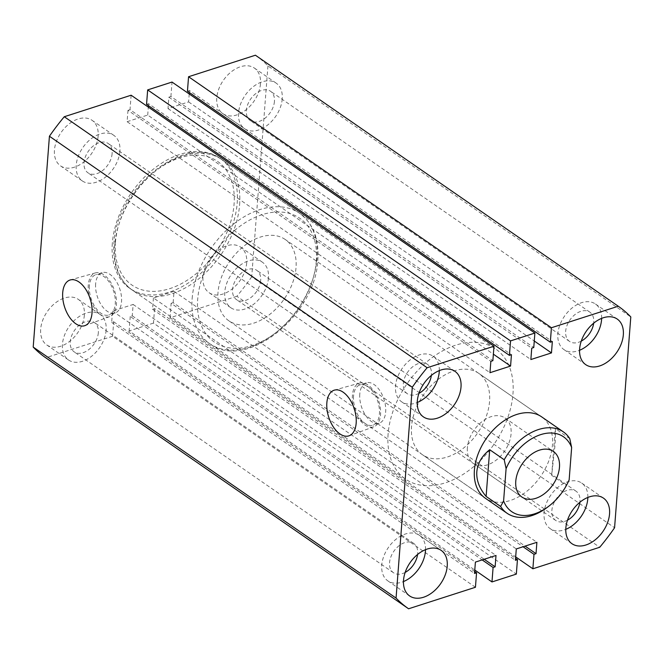 <?xml version="1.0" encoding="UTF-8"?>
<svg xmlns="http://www.w3.org/2000/svg" width="664" height="664" viewBox="0 0 664 664"><rect width="100%" height="100%" fill="white"/><g stroke="black" fill="none" stroke-linecap="round" stroke-linejoin="round"><path stroke-width="0.5" stroke-dasharray="3.32 2.49" d="M388.1 434.082A79.165 52.971 124.7 0 0 405.496 479.101A79.165 52.971 124.7 0 0 471.556 468.377A79.165 52.971 124.7 0 0 512.965 393.901A79.165 52.971 124.7 0 0 495.568 348.89A79.165 52.971 124.7 0 0 429.517 359.614A79.165 52.971 124.7 0 0 388.1 434.082M112.324 243.323A79.165 52.971 124.7 0 0 129.721 288.334A79.165 52.971 124.7 0 0 195.772 277.61A79.165 52.971 124.7 0 0 237.189 203.142A79.165 52.971 124.7 0 0 219.792 158.123A79.165 52.971 124.7 0 0 153.741 168.855A79.165 52.971 124.7 0 0 112.324 243.323M354.817 410.667A22.999 12.882 -107.8 0 0 373.782 426.811A22.999 12.882 -107.8 0 0 380.538 414.734A22.999 12.882 -107.8 0 0 374.347 391.76A22.999 12.882 -107.8 0 0 359.697 383.037A22.999 12.882 -107.8 0 0 352.426 395.287A22.999 12.882 -107.8 0 0 353.704 407.215M353.538 396.059A21.173 11.861 -107.8 0 0 359.357 417.374A21.173 11.861 -107.8 0 0 372.969 425.167A21.173 11.861 -107.8 0 0 379.426 413.962A21.173 11.861 -107.8 0 0 373.608 392.64A21.173 11.861 -107.8 0 0 359.996 384.846A21.173 11.861 -107.8 0 0 353.538 396.059M359.78 394.051A21.173 11.861 -107.8 0 0 365.598 415.365A21.173 11.861 -107.8 0 0 379.21 423.159A21.173 11.861 -107.8 0 0 385.668 411.954A21.173 11.861 -107.8 0 0 379.849 390.631A21.173 11.861 -107.8 0 0 366.237 382.837A21.173 11.861 -107.8 0 0 359.78 394.051M90.677 300.493A22.999 12.882 -107.8 0 0 109.643 316.637A22.999 12.882 -107.8 0 0 116.399 304.552A22.999 12.882 -107.8 0 0 110.207 281.577A22.999 12.882 -107.8 0 0 95.558 272.854A22.999 12.882 -107.8 0 0 88.287 285.105A22.999 12.882 -107.8 0 0 89.565 297.032M89.399 285.877A21.173 11.861 -107.8 0 0 95.218 307.2A21.173 11.861 -107.8 0 0 108.83 314.985A21.173 11.861 -107.8 0 0 115.279 303.78A21.173 11.861 -107.8 0 0 109.469 282.457A21.173 11.861 -107.8 0 0 95.857 274.672A21.173 11.861 -107.8 0 0 89.399 285.877M95.641 283.868A21.173 11.861 -107.8 0 0 101.459 305.191A21.173 11.861 -107.8 0 0 115.071 312.976A21.173 11.861 -107.8 0 0 121.529 301.771A21.173 11.861 -107.8 0 0 115.71 280.449A21.173 11.861 -107.8 0 0 102.098 272.663A21.173 11.861 -107.8 0 0 95.641 283.868M422.387 454.682A49.476 33.109 -55.3 0 1 411.514 426.554A49.476 33.109 -55.3 0 1 437.402 380.007A49.476 33.109 -55.3 0 1 478.686 373.309A49.476 33.109 -55.3 0 1 489.559 401.438A49.476 33.109 -55.3 0 1 463.671 447.984A49.476 33.109 -55.3 0 1 422.387 454.682L485.284 498.191A49.476 33.109 124.7 0 0 526.569 491.493A49.476 33.109 124.7 0 0 552.448 444.946A49.476 33.109 124.7 0 0 541.575 416.809L285.155 239.438A49.476 33.109 -55.3 0 1 296.028 267.567A49.476 33.109 -55.3 0 1 270.14 314.113A49.476 33.109 -55.3 0 1 228.864 320.812A49.476 33.109 -55.3 0 1 217.991 292.683A49.476 33.109 -55.3 0 1 243.871 246.136A49.476 33.109 -55.3 0 1 285.155 239.438M425.533 549.668A27.705 18.542 124.7 0 0 419.374 535.3A27.705 18.542 124.7 0 0 396.25 539.06A27.705 18.542 124.7 0 0 381.758 565.122A27.705 18.542 124.7 0 0 387.851 580.875A27.705 18.542 124.7 0 0 403.455 581.573M587.856 497.427A27.705 18.542 124.7 0 0 581.697 483.068A27.705 18.542 124.7 0 0 558.573 486.82A27.705 18.542 124.7 0 0 544.082 512.89A27.705 18.542 124.7 0 0 550.174 528.644A27.705 18.542 124.7 0 0 565.786 529.341M601.634 318.371A27.705 18.542 124.7 0 0 595.475 304.012A27.705 18.542 124.7 0 0 572.351 307.764A27.705 18.542 124.7 0 0 557.86 333.826A27.705 18.542 124.7 0 0 563.952 349.579A27.705 18.542 124.7 0 0 579.564 350.277M439.311 370.603A27.705 18.542 124.7 0 0 433.152 356.244A27.705 18.542 124.7 0 0 410.028 359.996A27.705 18.542 124.7 0 0 395.536 386.058A27.705 18.542 124.7 0 0 401.629 401.811A27.705 18.542 124.7 0 0 417.233 402.517M260.471 83.822A27.705 18.542 -55.3 0 1 245.979 109.884A27.705 18.542 -55.3 0 1 222.855 113.635A27.705 18.542 -55.3 0 1 216.771 97.882A27.705 18.542 -55.3 0 1 231.263 71.82A27.705 18.542 -55.3 0 1 254.378 68.06A27.705 18.542 -55.3 0 1 260.471 83.822M282.241 98.878A27.705 18.542 -55.3 0 1 267.75 124.94A27.705 18.542 -55.3 0 1 244.626 128.7A27.705 18.542 -55.3 0 1 238.542 112.938A27.705 18.542 -55.3 0 1 253.034 86.876A27.705 18.542 -55.3 0 1 276.149 83.124A27.705 18.542 -55.3 0 1 282.241 98.878M98.147 136.054A27.705 18.542 -55.3 0 1 83.647 162.116A27.705 18.542 -55.3 0 1 60.532 165.867A27.705 18.542 -55.3 0 1 54.448 150.114A27.705 18.542 -55.3 0 1 68.94 124.052A27.705 18.542 -55.3 0 1 92.055 120.3A27.705 18.542 -55.3 0 1 98.147 136.054M119.918 151.11A27.705 18.542 -55.3 0 1 105.427 177.18A27.705 18.542 -55.3 0 1 82.303 180.932A27.705 18.542 -55.3 0 1 76.219 165.178A27.705 18.542 -55.3 0 1 90.711 139.108A27.705 18.542 -55.3 0 1 113.826 135.356A27.705 18.542 -55.3 0 1 119.918 151.11M246.693 262.878A27.705 18.542 -55.3 0 1 232.201 288.94A27.705 18.542 -55.3 0 1 209.077 292.699A27.705 18.542 -55.3 0 1 202.993 276.946A27.705 18.542 -55.3 0 1 217.485 250.876A27.705 18.542 -55.3 0 1 240.6 247.124A27.705 18.542 -55.3 0 1 246.693 262.878M268.463 277.942A27.705 18.542 -55.3 0 1 253.972 304.004A27.705 18.542 -55.3 0 1 230.848 307.756A27.705 18.542 -55.3 0 1 224.764 292.002A27.705 18.542 -55.3 0 1 239.256 265.94A27.705 18.542 -55.3 0 1 262.371 262.189A27.705 18.542 -55.3 0 1 268.463 277.942M84.37 315.109A27.705 18.542 -55.3 0 1 69.869 341.18A27.705 18.542 -55.3 0 1 46.754 344.931A27.705 18.542 -55.3 0 1 40.67 329.178A27.705 18.542 -55.3 0 1 55.162 303.116A27.705 18.542 -55.3 0 1 78.277 299.356A27.705 18.542 -55.3 0 1 84.37 315.109M106.14 330.174A27.705 18.542 -55.3 0 1 91.649 356.236A27.705 18.542 -55.3 0 1 68.525 359.988A27.705 18.542 -55.3 0 1 62.441 344.234A27.705 18.542 -55.3 0 1 76.933 318.172A27.705 18.542 -55.3 0 1 100.048 314.421A27.705 18.542 -55.3 0 1 106.14 330.174M112.116 153.625A17.812 11.919 -55.3 0 1 102.795 170.382A17.812 11.919 -55.3 0 1 87.93 172.789A17.812 11.919 -55.3 0 1 84.021 162.663A17.812 11.919 -55.3 0 1 93.342 145.906A17.812 11.919 -55.3 0 1 108.199 143.499A17.812 11.919 -55.3 0 1 112.116 153.625M418.942 393.354A17.812 11.919 -55.3 0 1 407.256 393.677A17.812 11.919 -55.3 0 1 403.338 383.551A17.812 11.919 -55.3 0 1 412.659 366.794A17.812 11.919 -55.3 0 1 427.516 364.378A17.812 11.919 -55.3 0 1 431.434 374.513A17.812 11.919 -55.3 0 1 431.343 375.434M274.439 101.393A17.812 11.919 -55.3 0 1 265.119 118.142A17.812 11.919 -55.3 0 1 250.262 120.557A17.812 11.919 -55.3 0 1 246.344 110.431A17.812 11.919 -55.3 0 1 255.665 93.674A17.812 11.919 -55.3 0 1 270.522 91.258A17.812 11.919 -55.3 0 1 274.439 101.393M581.266 341.122A17.812 11.919 -55.3 0 1 569.579 341.445A17.812 11.919 -55.3 0 1 565.662 331.319A17.812 11.919 -55.3 0 1 574.982 314.562A17.812 11.919 -55.3 0 1 589.848 312.146A17.812 11.919 -55.3 0 1 593.757 322.272A17.812 11.919 -55.3 0 1 593.666 323.194M260.661 280.449A17.812 11.919 -55.3 0 1 251.341 297.206A17.812 11.919 -55.3 0 1 236.484 299.622A17.812 11.919 -55.3 0 1 232.566 289.487A17.812 11.919 -55.3 0 1 241.887 272.738A17.812 11.919 -55.3 0 1 256.744 270.323A17.812 11.919 -55.3 0 1 260.661 280.449M567.488 520.178A17.812 11.919 -55.3 0 1 555.801 520.501A17.812 11.919 -55.3 0 1 551.884 510.375A17.812 11.919 -55.3 0 1 561.204 493.618A17.812 11.919 -55.3 0 1 576.07 491.211A17.812 11.919 -55.3 0 1 579.979 501.337A17.812 11.919 -55.3 0 1 579.888 502.258M98.338 332.681A17.812 11.919 -55.3 0 1 89.017 349.438A17.812 11.919 -55.3 0 1 74.152 351.854A17.812 11.919 -55.3 0 1 70.243 341.728A17.812 11.919 -55.3 0 1 79.564 324.97A17.812 11.919 -55.3 0 1 94.421 322.555A17.812 11.919 -55.3 0 1 98.338 332.681M405.164 572.418A17.812 11.919 -55.3 0 1 393.478 572.741A17.812 11.919 -55.3 0 1 389.56 562.607A17.812 11.919 -55.3 0 1 398.881 545.858A17.812 11.919 -55.3 0 1 413.738 543.442A17.812 11.919 -55.3 0 1 417.656 553.568A17.812 11.919 -55.3 0 1 417.565 554.49M131.123 95.218L130.011 109.676L492.871 360.685M130.011 109.676L127.978 110.332L490.845 361.341M127.978 110.332L127.106 121.695L489.974 372.703M127.106 121.695L147.707 115.063L493.377 354.178M148.437 105.659L148.587 103.7L511.446 354.709M147.707 115.063L148.321 107.112M148.587 103.7L146.553 104.356M189.215 93.956L188.601 101.907L168 108.539L168.872 97.176L170.905 96.521L533.765 347.529M170.905 96.521L172.017 82.062M168.872 97.176L531.739 348.177M168 108.539L530.86 359.539M188.601 101.907L534.271 341.014M187.447 91.2L189.481 90.545L552.34 341.553M189.481 90.545L189.323 92.495M255.408 55.22A184.052 123.155 -55.3 0 1 267.941 65.919L630.8 316.927M267.941 65.919L251.714 276.763L614.573 527.764M251.714 276.763A184.052 123.155 -55.3 0 1 236.865 296.268L599.725 547.269M236.865 296.268L170.017 317.774L515.679 556.889M170.017 317.774L171.129 303.315L523.058 546.754M171.129 303.315L173.155 302.659L525.083 546.107M173.155 302.659L174.026 291.297L536.894 542.305M174.026 291.297L153.425 297.928L516.293 548.937M153.425 297.928L152.554 309.291L515.413 560.3M152.554 309.291L154.579 308.635L515.563 558.341M154.579 308.635L153.467 323.102L516.335 574.103M153.467 323.102L129.123 330.938L474.785 570.044M475.441 587.266L112.573 336.258L113.685 321.799L111.66 322.447L112.531 311.084L133.14 304.461L132.26 315.823L130.235 316.471L482.164 559.918M130.235 316.471L129.123 330.938M132.26 315.823L484.189 559.262M133.14 304.461L496 555.461M112.531 311.084L475.399 562.093M111.66 322.447L474.519 573.455M113.685 321.799L474.677 571.505M112.573 336.258L45.725 357.772M467.39 447.802A27.705 18.542 124.7 0 0 473.482 463.555A27.705 18.542 124.7 0 0 496.597 459.803A27.705 18.542 124.7 0 0 511.089 433.741A27.705 18.542 124.7 0 0 505.005 417.98A27.705 18.542 124.7 0 0 481.881 421.74A27.705 18.542 124.7 0 0 467.39 447.802M569.778 438.663L555.262 428.62C555.644 432.214 555.511 438.215 554.872 446.623L551.668 475.333L566.184 485.367A49.476 33.109 -55.3 0 1 547.476 507.221M569.156 479.84L566.184 485.367M551.668 475.333L555.262 428.62M239.613 204.811A79.165 52.971 124.7 0 0 222.216 159.8A79.165 52.971 124.7 0 0 156.165 170.523A79.165 52.971 124.7 0 0 114.747 244.991A79.165 52.971 124.7 0 0 132.144 290.01A79.165 52.971 124.7 0 0 198.196 279.287A79.165 52.971 124.7 0 0 239.613 204.811M115.445 242.318A75.206 50.323 -55.3 0 1 179.795 157.808A75.206 50.323 -55.3 0 1 234.068 204.147A75.206 50.323 -55.3 0 1 169.727 288.657A75.206 50.323 -55.3 0 1 115.445 242.318M316.321 261.043A75.206 50.323 124.7 0 0 262.039 214.696A75.206 50.323 124.7 0 0 197.698 299.215A75.206 50.323 124.7 0 0 251.971 345.554A75.206 50.323 124.7 0 0 316.321 261.043M192.153 298.543A79.165 52.971 -55.3 0 1 233.57 224.075A79.165 52.971 -55.3 0 1 299.622 213.351A79.165 52.971 -55.3 0 1 317.018 258.362A79.165 52.971 -55.3 0 1 275.61 332.83A79.165 52.971 -55.3 0 1 209.558 343.554A79.165 52.971 -55.3 0 1 192.153 298.543M129.721 288.334L405.496 479.101M373.782 426.811L349.123 435.783M379.21 423.159L372.969 425.167M109.643 316.637L84.984 325.609M115.071 312.976L108.83 314.985M387.851 580.875L409.622 595.94M550.174 528.644L571.945 543.7M563.952 349.579L585.723 364.644M401.629 401.811L423.4 416.876M244.626 128.7L222.855 113.635M82.303 180.932L60.532 165.867M230.848 307.756L209.077 292.699M68.525 359.988L46.754 344.931M407.256 393.677L87.93 172.789M569.579 341.445L250.262 120.557M555.801 520.501L236.484 299.622M393.478 572.741L74.152 351.854M413.738 543.442L94.421 322.555M576.07 491.211L256.744 270.323M589.848 312.146L270.522 91.258M427.516 364.378L108.199 143.499M100.048 314.421L78.277 299.356M262.371 262.189L240.6 247.124M113.826 135.356L92.055 120.3M276.149 83.124L254.378 68.06M433.152 356.244L454.923 371.3M595.475 304.012L617.246 319.069M581.697 483.068L603.468 498.133M419.374 535.3L441.145 550.365M478.686 373.309L541.575 416.809M102.098 272.663L95.857 274.672M95.558 272.854L70.293 279.951M366.237 382.837L359.996 384.846M359.697 383.037L334.432 390.125M219.792 158.123L495.568 348.89M222.216 159.8C186.169 131.605 115.827 188.136 113.917 243.688C112.573 264.504 118.648 279.942 132.144 290.01L209.558 343.554C245.597 371.749 315.939 315.217 317.849 259.674C319.193 238.849 313.126 223.411 299.622 213.351L222.216 159.8M473.482 463.555L521.862 497.021M485.284 498.191L228.864 320.812M505.005 417.98L553.386 451.454"/><path stroke-width="1" d="M326.846 402.907A23.987 13.429 -107.8 0 0 333.569 427.251A23.987 13.429 -107.8 0 0 349.123 435.783A23.987 13.429 -107.8 0 0 356.17 423.184A23.987 13.429 -107.8 0 0 349.712 399.23A23.987 13.429 -107.8 0 0 334.432 390.125A23.987 13.429 -107.8 0 0 326.846 402.907M353.704 407.215A22.999 12.882 -107.8 0 0 354.817 410.667M62.706 292.724A23.987 13.429 -107.8 0 0 69.43 317.068A23.987 13.429 -107.8 0 0 84.984 325.609A23.987 13.429 -107.8 0 0 92.03 313.001A23.987 13.429 -107.8 0 0 85.573 289.048A23.987 13.429 -107.8 0 0 70.293 279.951A23.987 13.429 -107.8 0 0 62.706 292.724M89.565 297.032A22.999 12.882 -107.8 0 0 90.677 300.493M489.708 449.719L504.225 459.754A49.476 33.109 -55.3 0 1 563.354 431.874L541.575 416.809A49.476 33.109 124.7 0 0 500.299 423.516A49.476 33.109 124.7 0 0 474.411 470.062A49.476 33.109 124.7 0 0 485.284 498.191L507.055 513.255A49.476 33.109 -55.3 0 1 500.631 506.466L486.114 496.423L489.708 449.719C481.865 455.961 477.565 463.298 476.827 471.731C476.271 480.188 479.366 488.422 486.114 496.423M403.529 580.178A27.705 18.542 124.7 0 0 409.622 595.94A27.705 18.542 124.7 0 0 432.737 592.18A27.705 18.542 124.7 0 0 447.229 566.118A27.705 18.542 124.7 0 0 441.145 550.365A27.705 18.542 124.7 0 0 418.021 554.116A27.705 18.542 124.7 0 0 403.529 580.178M403.455 581.573A27.705 18.542 124.7 0 0 425.458 551.062A27.705 18.542 124.7 0 0 425.533 549.668M565.852 527.946A27.705 18.542 124.7 0 0 571.945 543.7A27.705 18.542 124.7 0 0 595.06 539.948A27.705 18.542 124.7 0 0 609.552 513.886A27.705 18.542 124.7 0 0 603.468 498.133A27.705 18.542 124.7 0 0 580.353 501.884A27.705 18.542 124.7 0 0 565.852 527.946M565.786 529.341A27.705 18.542 124.7 0 0 587.781 498.822A27.705 18.542 124.7 0 0 587.856 497.427M579.63 348.89A27.705 18.542 124.7 0 0 585.723 364.644A27.705 18.542 124.7 0 0 608.838 360.884A27.705 18.542 124.7 0 0 623.33 334.822A27.705 18.542 124.7 0 0 617.246 319.069A27.705 18.542 124.7 0 0 594.131 322.82A27.705 18.542 124.7 0 0 579.63 348.89M579.564 350.277A27.705 18.542 124.7 0 0 601.559 319.766A27.705 18.542 124.7 0 0 601.634 318.371M417.307 401.122A27.705 18.542 124.7 0 0 423.4 416.876A27.705 18.542 124.7 0 0 446.515 413.124A27.705 18.542 124.7 0 0 461.007 387.054A27.705 18.542 124.7 0 0 454.923 371.3A27.705 18.542 124.7 0 0 431.799 375.06A27.705 18.542 124.7 0 0 417.307 401.122M417.233 402.517A27.705 18.542 124.7 0 0 439.236 371.998A27.705 18.542 124.7 0 0 439.311 370.603M431.343 375.434A17.812 11.919 -55.3 0 1 418.942 393.354M593.666 323.194A17.812 11.919 -55.3 0 1 581.266 341.122M579.888 502.258A17.812 11.919 -55.3 0 1 567.488 520.178M417.565 554.49A17.812 11.919 -55.3 0 1 405.164 572.418M412.286 387.236L396.059 598.081L33.2 347.073L49.426 136.236L412.286 387.236A184.052 123.155 -55.3 0 1 427.135 367.731L64.275 116.731A184.052 123.155 -55.3 0 0 49.426 136.236M64.275 116.731L131.123 95.218L493.983 346.226L427.135 367.731M493.983 346.226L492.871 360.685L490.845 361.341L489.974 372.703L510.574 366.072L511.446 354.709L509.421 355.364L510.533 340.898L147.665 89.897L146.553 104.356L509.421 355.364M493.377 354.178L510.574 366.072M148.321 107.112L148.437 105.659M147.665 89.897L172.017 82.062L534.877 333.062L510.533 340.898M534.271 341.014L551.469 352.916L530.86 359.539L531.739 348.177L533.765 347.529L534.877 333.062M188.559 76.733L551.427 327.742L618.275 306.228L255.408 55.22L188.559 76.733L187.447 91.2L550.315 342.201L552.34 341.553L551.469 352.916M189.323 92.495L189.215 93.956M551.427 327.742L550.315 342.201M618.275 306.228A184.052 123.155 -55.3 0 1 630.8 316.927L614.573 527.764A184.052 123.155 -55.3 0 1 599.725 547.269L532.877 568.782L533.989 554.324L536.022 553.668L536.894 542.305L516.293 548.937L515.413 560.3L517.447 559.644L516.335 574.103L491.982 581.938L474.785 570.044M515.679 556.889L532.877 568.782M523.058 546.754L533.989 554.324M525.083 546.107L536.022 553.668M515.563 558.341L517.447 559.644M482.164 559.918L493.095 567.479L491.982 581.938M484.189 559.262L495.128 566.824L493.095 567.479M474.677 571.505L476.553 572.8L474.519 573.455L475.399 562.093L496 555.461L495.128 566.824M33.2 347.073A184.052 123.155 -55.3 0 0 45.725 357.772L408.592 608.78L475.441 587.266L476.553 572.8M408.592 608.78A184.052 123.155 -55.3 0 1 396.059 598.081M515.77 481.267A27.705 18.542 124.7 0 0 521.862 497.021A27.705 18.542 124.7 0 0 544.978 493.269A27.705 18.542 124.7 0 0 559.47 467.207A27.705 18.542 124.7 0 0 553.386 451.454A27.705 18.542 124.7 0 0 530.27 455.205A27.705 18.542 124.7 0 0 515.77 481.267M563.354 431.874A49.476 33.109 -55.3 0 1 569.778 438.663L571.646 447.536A45.517 30.461 124.7 0 0 540.67 434.638A45.517 30.461 124.7 0 0 506.092 468.635L503.602 500.938A45.517 30.461 124.7 0 0 548.912 506.126A45.517 30.461 124.7 0 0 569.156 479.84L571.646 447.536M548.912 506.126L547.476 507.221A49.476 33.109 -55.3 0 1 507.055 513.255M504.225 459.754L506.092 468.635M503.602 500.938L500.631 506.466"/></g></svg>

